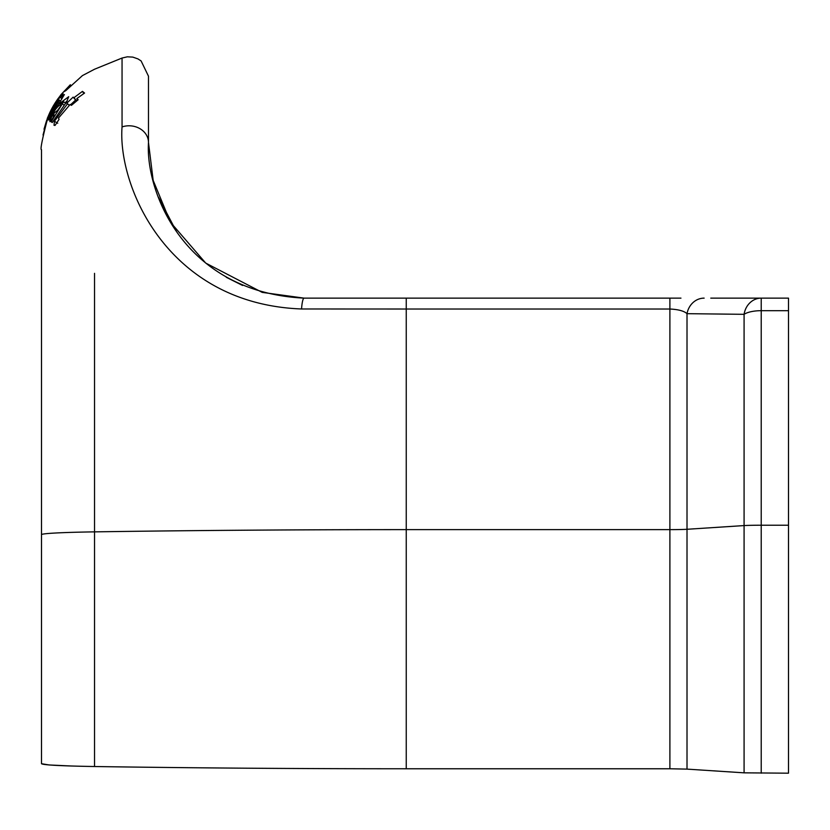 <?xml version="1.0" encoding="UTF-8"?>
<svg xmlns="http://www.w3.org/2000/svg" width="830" height="830" viewBox="0 0 830 830"><rect width="100%" height="100%" fill="white"/><g stroke="black" fill="none" stroke-linecap="round" stroke-linejoin="round"><path stroke-width="1.25" d="M710.781 298.136L788.5 298.136L788.5 773.187L744.085 772.834L687.012 769.12L669.893 768.767L406.244 768.767C298.012 768.756 194.106 768.009 94.527 766.526C60.964 765.955 43.295 765.011 41.5 763.714L41.5 149.742M148.487 118.109L148.487 142.511L153.166 180.369L170.503 222.316L205.716 263.079L262.218 292.388L304.112 298.136L680.953 298.136M304.112 298.136L406.244 298.136L406.244 309.019L301.539 308.978C166.799 303.956 117.518 185.349 122.052 126.907A19.453 16.725 0 0 1 148.487 142.511C145.292 189.831 182.673 292.15 304.112 298.136A19.453 2.874 -90 0 0 301.539 308.978M152.398 177.153L153.789 182.787M158.374 197.094L176.489 231.57M226.289 277.282L242.568 285.447M122.052 126.907L122.052 58.038L127.353 56.814L132.8 57.104L137.946 58.899L141.11 60.943L148.487 76.194L148.487 142.511M82.305 75.717L65.829 90.626L63.433 92.037L70.322 84.785L70.955 85.459M43.025 135.031L47.538 117.746L53.255 105.96L60.943 94.682L70.322 84.764M61.939 95.689L61.275 95.149C63.91 92.472 63.661 93.292 60.538 97.618L64.398 94.547L49.012 120.111L48.441 119.738L57.996 102.536C59.781 99.673 59.719 99.361 57.789 101.613L47.849 119.707L57.529 100.077L63.07 93.738M49.012 120.111L48.441 119.738L49.188 120.06M58.785 103.107L57.996 102.536C59.781 99.673 59.719 99.361 57.789 101.613M59.148 100.16L58.183 99.455L57.529 100.077M49.904 112.299L57.706 98.998M55.911 101.779L47.206 118.815L55.911 101.779M54.448 115.121L51.419 120.661L49.852 121.647L53.545 112.071C57.747 106.178 60.248 104.03 61.036 105.628L57.498 110.432L54.189 113.077L53.016 116.107L54.448 115.121M60.414 104.155L59.324 103.698L68.714 96.674L66.67 101.758L52.259 122.529L51.138 121.792L63.682 101.717L60.414 104.155L59.324 103.698L59.77 104.041M44.011 129.221L46.511 120.786L53.525 106.282L46.864 121.336C41.915 140.623 40.131 150.074 41.5 149.701M47.3 119.167L47.061 119.271C50.35 110.203 55.164 101.862 61.503 94.236L47.3 119.167M76.848 98.552L78.155 99.735L71.411 105.358L70.104 104.497L58.474 118.109L59.075 119.354L55.081 125.392L54.043 125.33L54.396 121.284L67.562 103.729L66.763 103.211L73.113 97.141L73.943 97.701L82.461 91.373L84.556 93.053L76.848 98.552L77.875 99.953M669.893 768.767L669.893 309.019C678.359 309.434 684.076 310.991 687.012 313.678L687.012 529.281L744.085 525.577L744.085 314.321L687.012 313.678A19.453 17.482 -90 0 1 704.141 298.136M733.274 298.136L730.151 298.136M788.5 310.679L761.214 310.679A19.453 6.91 180 0 0 744.085 314.321A19.453 17.378 -90 0 1 761.214 298.136L749.179 298.136M71.577 766.017L49.115 764.959L41.5 763.714M83.851 93.51L82.461 91.373M70.56 104.788L75.603 100.036L76.391 100.617L73.943 97.701M76.391 100.617L77.626 99.631M75.603 100.036L73.113 97.141M69.212 105.337L67.562 103.729M57.716 123.234L54.396 121.284M63.9 105.057L62.624 103.989M52.321 122.383L51.138 121.792M65.01 102.868L67.24 100.783M54.49 112.621L53.545 112.071M49.053 119.997L48.493 119.759M62.001 98.78L60.538 97.618M57.415 102.121L56.855 101.727M761.214 298.136L761.214 525.224L788.5 525.224M406.244 768.767L406.244 529.633L669.893 529.633A19.453 0.674 180 0 0 687.012 529.281L687.012 769.12M669.893 298.136L669.893 309.019L406.244 309.019L406.244 529.633A790.762 27.598 180 0 0 94.527 531.864L94.527 766.526M94.527 273.34L94.527 531.864A87.534 3.05 180 0 0 41.5 534.676M744.085 772.834L744.085 525.577A19.453 0.674 180 0 1 761.214 525.224L761.214 773.187M122.052 58.038L94.527 69.232L82.284 75.675M63.682 101.717L65.414 103.231M53.016 116.107L53.67 116.48M59.241 100.15L60.362 100.99"/></g></svg>
